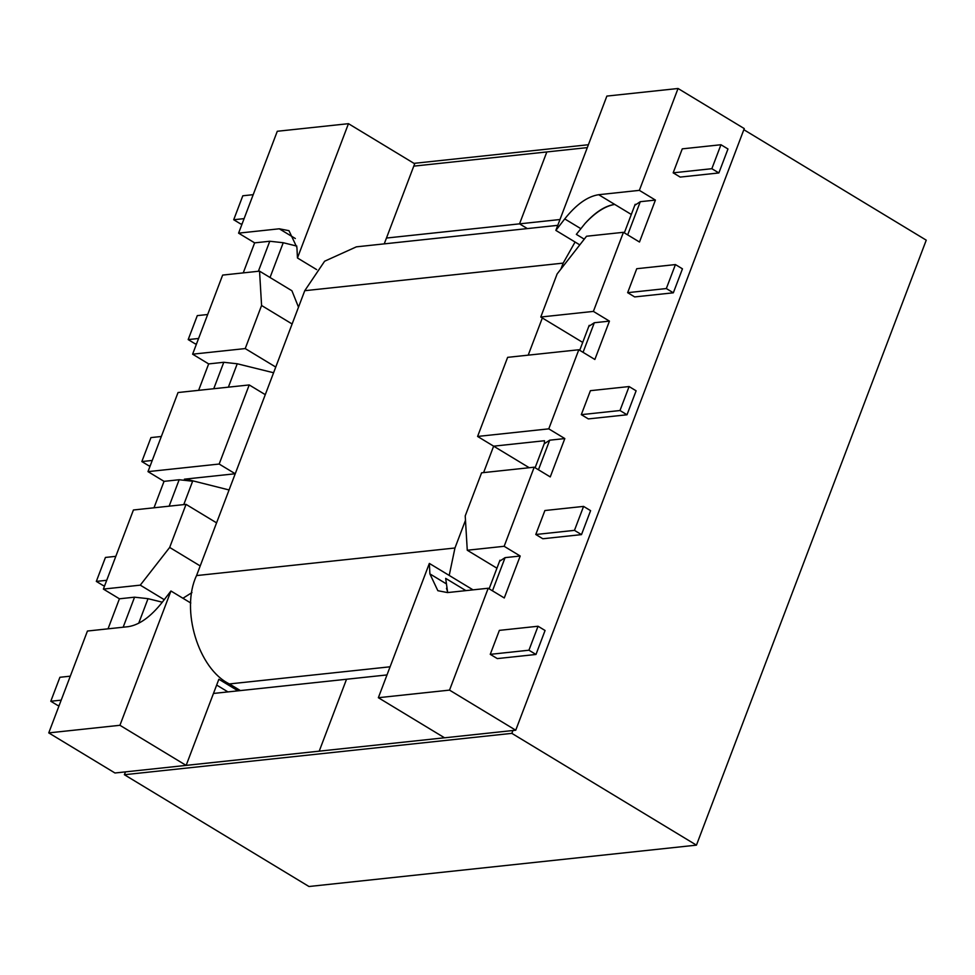 <?xml version="1.0" encoding="UTF-8"?>
<svg xmlns="http://www.w3.org/2000/svg" width="975" height="975" viewBox="0 0 975 975"><rect width="100%" height="100%" fill="white"/><g stroke="black" fill="none" stroke-linecap="round" stroke-linejoin="round"><path stroke-width="1.46" d="M213.744 388.72L223.787 362.286L208.662 363.907L192.611 354.181L222.653 275.084L259.545 271.147L261.58 305.492L245.225 348.575L192.611 354.181M208.662 363.907L198.62 390.341M265.273 394.656L249.222 384.942L178.035 392.535L147.993 471.632L164.044 481.357L154.001 507.792M216.572 522.856L186.042 504.367L133.429 509.986L103.374 589.083L119.425 598.796L108.03 628.826M190.795 603.025L170.942 590.996L162.082 602.477C150.54 616.943 139.23 625.012 128.139 626.681L87.445 631.032L48.75 732.895L114.965 772.992L186.14 765.399L218.863 679.246L238.022 690.836M316.668 269.612L297.448 257.973L348.465 123.679L277.29 131.272L238.582 233.147L254.633 242.86L243.238 272.89M636.748 268.71L627.644 292.671L634.664 296.924L673.347 292.805L682.451 268.832L675.431 264.578L636.748 268.71M590.411 390.683L581.307 414.655L588.327 418.909L627.01 414.777L636.114 390.804L629.094 386.551L590.411 390.683M655.407 200.082L639.356 190.357L678.052 88.493L744.266 128.59L515.738 730.214L449.524 690.117L488.219 588.242L504.27 597.967L520.199 556.018L504.148 546.293L534.202 467.196L550.253 476.921L564.817 438.567L548.767 428.854L578.809 349.757L594.86 359.47L609.436 321.128L593.385 311.403L623.427 232.306L639.478 242.019L655.407 200.082L640.283 201.691L627.681 234.877M682.268 148.858L673.164 172.831L680.184 177.084L718.868 172.953L727.972 148.98L720.952 144.739L682.268 148.858M535.787 534.495L542.807 538.748L581.49 534.617L590.594 510.656L583.574 506.403L544.891 510.522L535.787 534.495L574.47 530.363L581.49 534.617M499.358 630.374L490.254 654.347L497.274 658.588L535.97 654.469L545.074 630.496L538.042 626.243L499.358 630.374M123.155 627.217L134.562 597.188L148.029 598.674L138.682 623.269M134.562 597.188L119.425 598.796M164.251 599.674L140.266 585.146L103.374 589.083M162.301 602.197L148.029 598.674M200.204 565.939L169.674 547.438L140.266 585.146M191.965 592.581L182.934 598.26M186.042 504.367L169.674 547.438M297.448 257.973L296.924 247.504L288.966 230.673L279.277 228.796L238.582 233.147M223.787 362.286L237.254 363.773L228.369 387.16M275.754 367.063L245.225 348.575M273.597 372.755L237.254 363.773M292.122 323.992L261.58 305.492M298.508 307.174L291.915 290.757L259.545 271.147M258.363 271.282L269.77 241.252L283.238 242.726L270.026 277.497M269.77 241.252L254.633 242.86M296.827 246.09L283.238 242.726M185.677 479.042L229.064 489.962M496.945 568.206L467.269 550.241L465.221 515.897L481.589 472.814L534.202 467.196M504.148 546.293L467.269 550.241M520.199 556.018L505.074 557.639L492.472 590.813M499.809 561.112L505.074 557.639M473.033 589.863L429.353 563.416L429.89 573.885L437.848 590.704L447.525 592.581L488.219 588.242M465.904 590.631L445.673 578.37L447.683 592.568M582.709 342.42L540.772 317.021L557.127 273.938L586.536 236.243L623.427 232.306M593.385 311.403L540.772 317.021M609.436 321.128L594.311 322.737L583.062 352.328M589.034 326.223L594.311 322.737M579.796 244.883L555.86 230.392L564.732 218.912C576.262 204.445 587.584 196.377 598.674 194.707L639.356 190.357M631.312 214.463L614.725 204.421C605.243 206.042 595.359 212.392 585.061 223.458L576.347 234.366L584.257 239.168M635.017 205.177L640.283 201.691M447.842 592.556L446.477 588.266M529.242 467.732L477.592 436.447L507.634 357.35L578.809 349.757M169.126 506.171L179.168 479.737L192.636 481.223L184.385 479.188L235.219 473.753L219.168 464.039L249.222 384.942M429.353 563.416L378.349 697.71L444.551 737.807L515.738 730.214M384.247 243.86L414.68 163.776L348.465 123.679M179.168 479.737L164.044 481.357M564.817 438.567L549.693 440.188L538.456 469.779M548.767 428.854L477.592 436.447M378.349 697.71L449.524 690.117M219.168 464.039L147.993 471.632M227.955 691.909L216.657 685.059M48.75 732.895L119.925 725.29L170.942 590.996M119.925 725.29L186.14 765.399L319.215 751.164L346.527 679.258L319.215 751.164L444.515 737.783L186.152 765.363M678.052 88.493L606.877 96.086L555.86 230.392M483.6 472.607L493.643 446.172L544.477 440.737L544.416 443.662L549.693 440.188M598.674 194.707L614.725 204.421C605.28 205.713 595.384 212.062 585.061 223.458M720.952 144.739L711.848 168.699L673.164 172.831M711.848 168.699L718.868 172.953M629.094 386.551L619.99 410.524L581.307 414.655M619.99 410.524L627.01 414.777M583.574 506.403L574.47 530.363M675.431 264.578L666.327 288.551L627.644 292.671M666.327 288.551L673.347 292.805M538.042 626.243L528.938 650.215L490.254 654.347M528.938 650.215L535.97 654.469M61.193 700.148L50.797 701.257L57.817 705.51L59.207 705.364M50.797 701.257L59.902 677.284L70.297 676.175M106.714 580.296L96.33 581.405L103.35 585.658L104.739 585.512M96.33 581.405L105.434 557.444L115.818 556.335M152.234 460.456L141.85 461.565L148.87 465.818L150.26 465.672M141.85 461.565L150.954 437.592L161.35 436.483M198.571 338.483L188.187 339.592L195.207 343.846L196.597 343.7M188.187 339.592L197.291 315.62L207.675 314.511M244.103 218.632L233.707 219.741L240.728 223.994L242.117 223.848M233.707 219.741L242.812 195.78L253.207 194.671M213.464 693.457L386.99 674.932M413.778 166.14L546.841 151.942L519.529 223.848L546.841 151.942L587.303 147.615L413.778 166.14M386.466 238.046L519.529 223.848L527.353 228.589L519.529 223.848L559.991 219.521M449.207 575.433L454.959 547.999L465.489 520.284M528.206 355.156L542.332 317.972M560.893 269.124L563.172 263.116L575.079 242.019M557.773 225.335L356.375 246.846L324.626 261.215L304.761 290.696L196.548 575.579C180.338 609.533 198.425 669.118 229.418 683.938L240.386 690.58M413.985 163.361L588.4 144.739M743.84 129.699L926.25 240.167L696.443 845.142L308.978 886.507L124.386 774.723L125.47 771.871M512.935 730.507L511.851 733.358L696.443 845.142M511.851 733.358L124.386 774.723M295.327 238.522L279.277 228.796M445.941 583.611L429.89 573.885M580.783 228.637L564.732 218.912M192.636 481.223L183.751 504.611M304.761 290.696L563.172 263.116M229.418 683.938L390.085 666.79M196.548 575.579L454.959 547.999M499.968 560.223L489.121 588.79M544.586 442.772L535.104 467.744M589.205 325.333L579.711 350.293M635.176 204.287L624.329 232.854"/></g></svg>
